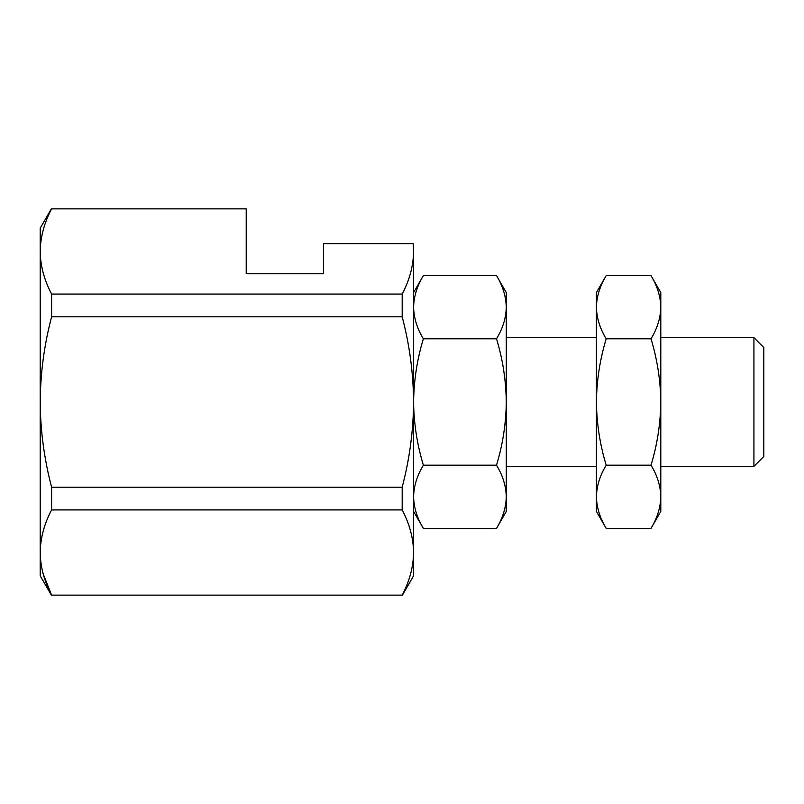 <?xml version="1.0" encoding="UTF-8"?>
<svg xmlns="http://www.w3.org/2000/svg" width="804" height="804" viewBox="0 0 804 804"><rect width="100%" height="100%" fill="white"/><g stroke="black" fill="none" stroke-linecap="round" stroke-linejoin="round"><path stroke-width="1.21" d="M51.607 509.927L402.181 509.927L402.181 487.204L51.607 487.204C44.21 459.094 40.411 430.693 40.2 402L40.2 552.529C40.431 538.107 44.23 523.906 51.607 509.927L51.607 487.204M402.181 487.204C409.578 459.094 413.377 430.693 413.588 402L413.588 552.529C413.356 566.961 409.558 581.161 402.181 595.131L51.607 595.131C44.22 581.121 40.411 566.92 40.2 552.529L40.2 575.815L51.355 595.131M402.181 509.927C409.568 523.947 413.377 538.147 413.588 552.529L413.588 575.815L402.442 595.131M323.459 273.772L246.205 273.772L323.459 273.772L323.459 243.662L413.186 243.662L413.588 251.471C413.356 265.893 409.558 280.093 402.181 294.073L51.607 294.073C44.22 280.053 40.411 265.853 40.2 251.471L40.2 402C40.441 373.046 44.25 344.645 51.607 316.796L51.607 294.073M402.181 294.073L402.181 316.796L51.607 316.796M43.195 573.915L51.607 595.131M413.588 251.471L413.588 402C413.346 373.046 409.537 344.645 402.181 316.796M246.205 273.772L246.205 208.869L51.607 208.869C44.23 222.839 40.431 237.039 40.2 251.471L40.2 228.185L51.355 208.869M496.52 275.631L423.366 275.631C417.105 285.943 413.839 296.475 413.588 307.218C413.849 317.992 417.105 328.524 423.366 338.816L496.52 338.816C502.781 328.504 506.038 317.972 506.289 307.218C506.028 296.445 502.771 285.922 496.52 275.631L506.289 292.555L506.289 496.782C506.028 486.008 502.771 475.476 496.52 465.184L423.366 465.184C417.105 475.496 413.839 486.028 413.588 496.782C413.849 507.555 417.105 518.077 423.366 528.369L496.52 528.369C502.781 518.057 506.038 507.525 506.289 496.782L506.289 511.444L496.52 528.369M423.366 465.184C417.095 444.461 413.829 423.396 413.588 402C413.879 380.332 417.135 359.267 423.366 338.816M753.921 466.38L763.8 456.501L763.8 347.499L753.921 337.62L753.921 466.38L660.798 466.38M596.417 466.38L506.289 466.38M496.52 465.184C502.791 444.461 506.048 423.396 506.289 402C505.997 380.332 502.741 359.267 496.52 338.816M651.019 338.816C657.28 328.504 660.536 317.972 660.798 307.218C660.536 296.445 657.28 285.922 651.019 275.631L606.196 275.631C599.935 285.943 596.679 296.475 596.417 307.218C596.679 317.992 599.945 328.524 606.196 338.816L651.019 338.816C657.29 359.539 660.556 380.593 660.798 402L660.798 292.555L651.019 275.631M651.019 528.369C657.28 518.057 660.536 507.525 660.798 496.782C660.536 486.008 657.28 475.476 651.019 465.184L606.196 465.184C599.935 475.496 596.679 486.028 596.417 496.782C596.679 507.555 599.945 518.077 606.196 528.369L651.019 528.369L660.798 511.444L660.798 402C660.506 423.678 657.25 444.743 651.019 465.184M606.196 338.816C599.925 359.539 596.668 380.593 596.417 402L596.417 292.555L606.196 275.631M606.196 528.369L596.417 511.444L596.417 402C596.709 423.678 599.965 444.743 606.196 465.184M413.588 292.555L423.366 275.631M413.588 511.444L423.366 528.369M753.921 337.62L660.798 337.62M596.417 337.62L506.289 337.62"/></g></svg>
